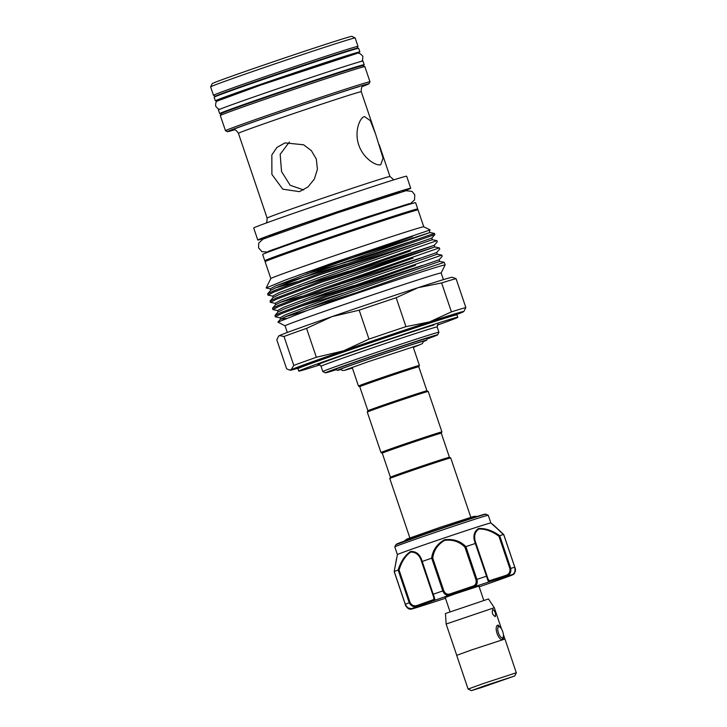 <?xml version="1.0" encoding="UTF-8"?>
<svg xmlns="http://www.w3.org/2000/svg" width="727" height="727" viewBox="0 0 727 727"><rect width="100%" height="100%" fill="white"/><g stroke="black" fill="none" stroke-linecap="round" stroke-linejoin="round"><path stroke-width="1.09" d="M220.045 99.69A76.29 1.172 -18.7 0 1 215.356 100.844A76.29 1.172 -18.7 0 1 259.639 84.714A76.29 1.172 -18.7 0 1 359.883 51.926A76.29 1.172 -18.7 0 1 355.458 53.853M215.356 100.844L214.138 97.227A76.29 1.172 -18.7 0 1 258.412 81.097A76.29 1.172 -18.7 0 1 358.656 48.309L359.883 51.926M223.998 98.145A68.656 1.054 -18.7 0 1 222.58 98.399A68.656 1.054 -18.7 0 1 262.438 83.878A68.656 1.054 -18.7 0 1 352.65 54.371L352.74 54.625M222.317 113.039A76.29 1.172 -18.7 0 1 219.681 113.612A76.29 1.172 -18.7 0 1 263.956 97.482A76.29 1.172 -18.7 0 1 364.2 64.694A76.29 1.172 -18.7 0 1 361.764 65.839M219.681 113.612L218.454 109.995A76.29 1.172 -18.7 0 1 262.738 93.865A76.29 1.172 -18.7 0 1 362.982 61.077L364.2 64.694M498.713 626.747A5.852 2.236 70.9 0 0 498.44 632.917A5.852 2.236 70.9 0 0 502.457 637.824A5.852 2.236 70.9 0 0 503.202 637.016A5.852 2.236 70.9 0 0 502.702 631.554A5.852 2.236 70.9 0 0 499.722 626.947A5.852 2.236 70.9 0 0 498.713 626.747M484.655 685.806L471.378 690.65L481.238 687.615L514.725 675.974L484.655 685.806M471.378 690.65L468.152 689.06L482.91 683.68L468.188 689.069M516.306 672.784L504.956 639.015L471.478 649.965L456.683 655.354L468.097 689.069M494.315 607.717L446.142 624.02L445.46 613.515L488.471 598.957L494.315 607.717L501.494 628.946M495.287 616.623C492.397 614.851 491.579 612.443 492.842 609.399C495.187 611.371 496.005 613.779 495.287 616.623L495.305 616.623M503.029 639.506C498.468 641.414 493.269 626.065 498.14 625.056L501.039 628.255M450.031 611.743L445.215 597.494L455.547 593.732L478.929 586.08L483.755 600.329M418.57 606.9L414.208 608.299L418.57 606.9M397.124 544.105A46.873 0.718 -18.7 0 1 440.662 528.484L485.191 514.107L488.253 515.27A49.336 0.754 161.3 0 0 488.253 515.27A49.336 0.754 161.3 0 0 441.298 530.374A49.336 0.754 161.3 0 0 394.806 546.904A49.336 0.754 161.3 0 0 394.797 546.913L397.405 554.619A49.336 0.754 -18.7 0 1 397.405 554.61A49.336 0.754 -18.7 0 1 443.906 538.08A49.336 0.754 -18.7 0 1 490.861 522.977A49.336 0.754 -18.7 0 1 490.87 522.986L503.729 534.49M396.56 558.418L394.243 571.504A60.523 0.927 -18.7 0 1 398.096 570.041C400.868 561.417 405.03 555.228 410.601 551.484C416.344 551.202 420.224 554.528 422.223 561.453A60.523 0.927 -18.7 0 1 431.611 558.209C432.692 550.203 436.991 544.06 444.488 539.779C453.075 538.634 460.209 540.915 465.907 546.604A60.523 0.927 -18.7 0 1 475.331 543.478C472.732 536.762 473.768 531.773 478.466 528.52C485.191 528.093 492.27 530.474 499.703 535.645A60.523 0.927 -18.7 0 1 503.647 534.472L492.706 524.276L503.82 534.999M426.931 390.808L418.779 366.726A31.152 0.482 -18.7 0 1 418.779 366.735A31.152 0.482 -18.7 0 0 416.48 367.317A31.152 0.482 -18.7 0 0 383.374 378.222A31.152 0.482 -18.7 0 0 359.765 386.7A31.152 0.482 -18.7 0 1 359.765 386.7L367.917 410.782A31.152 0.482 161.3 0 0 367.917 410.791A31.152 0.482 161.3 0 1 391.744 402.222A31.152 0.482 161.3 0 1 424.632 391.399A31.152 0.482 161.3 0 1 426.931 390.808L428.221 391.444A32.17 0.491 161.3 0 0 428.221 391.444L441.916 431.911A32.17 0.491 161.3 0 0 441.916 431.911L441.28 433.201A31.152 0.482 161.3 0 0 441.28 433.201A31.152 0.482 161.3 0 0 438.981 433.783A31.152 0.482 161.3 0 0 405.875 444.688A31.152 0.482 161.3 0 0 382.266 453.175L390.417 477.257A31.152 0.482 -18.7 0 1 390.417 477.248A31.152 0.482 -18.7 0 1 414.245 468.697A31.152 0.482 -18.7 0 1 447.132 457.874A31.152 0.482 -18.7 0 1 449.431 457.283L450.713 457.919A32.17 0.491 -18.7 0 1 450.722 457.919L470.814 517.279M390.417 477.248L389.781 478.539A32.17 0.491 -18.7 0 1 389.781 478.539A32.17 0.491 -18.7 0 1 414.39 469.706A32.17 0.491 -18.7 0 1 448.35 458.528A32.17 0.491 -18.7 0 1 450.713 457.919M428.221 391.444A32.17 0.491 161.3 0 0 425.849 392.053A32.17 0.491 161.3 0 0 391.889 403.24A32.17 0.491 161.3 0 0 367.28 412.073L380.975 452.539A32.17 0.491 161.3 0 0 380.984 452.548A32.17 0.491 161.3 0 1 405.357 443.779A32.17 0.491 161.3 0 1 439.544 432.52A32.17 0.491 161.3 0 1 441.916 431.911M359.765 386.709L358.484 386.073A32.17 0.491 -18.7 0 1 358.475 386.064A32.17 0.491 -18.7 0 1 382.856 377.304A32.17 0.491 -18.7 0 1 417.044 366.044A32.17 0.491 -18.7 0 1 419.415 365.436A32.17 0.491 -18.7 0 1 419.415 365.445L413.09 346.743M340.372 369.452A44.247 0.682 -18.7 0 1 340.109 369.47A44.247 0.682 -18.7 0 1 373.633 357.411A44.247 0.682 -18.7 0 1 420.66 341.926A44.247 0.682 -18.7 0 1 423.932 341.09A44.247 0.682 -18.7 0 1 423.714 341.245M340.545 369.589A47.046 0.727 -18.7 0 1 337.464 370.37A47.046 0.727 -18.7 0 1 372.769 357.666A47.046 0.727 -18.7 0 1 423.105 341.081A47.046 0.727 -18.7 0 1 426.576 340.209A47.046 0.727 -18.7 0 1 423.659 341.463M426.576 340.209L427.54 338.273A48.573 0.745 161.3 0 0 423.95 339.173A48.573 0.745 161.3 0 0 371.979 356.294A48.573 0.745 161.3 0 0 335.538 369.416L337.464 370.37M268.772 236.829L268.608 236.366A69.292 1.063 -18.7 0 1 321.116 217.491A69.292 1.063 -18.7 0 1 394.77 193.237A69.292 1.063 -18.7 0 1 399.886 191.928L400.041 192.391M266.645 237.638A80.742 1.236 -18.7 0 1 263.737 238.511A80.742 1.236 -18.7 0 1 257.776 240.028A80.742 1.236 -18.7 0 1 318.953 218.045A80.742 1.236 -18.7 0 1 404.757 189.783A80.742 1.236 -18.7 0 1 410.728 188.257A80.742 1.236 -18.7 0 1 402.222 191.746M257.776 240.028L253.696 227.987A80.742 1.236 -18.7 0 1 314.873 205.995A80.742 1.236 -18.7 0 1 400.686 177.733A80.742 1.236 -18.7 0 1 406.647 176.216L410.728 188.257M316.318 159.031L317.426 169.246L314.364 179.06L307.984 186.957L299.46 191.646L282.794 189.202L271.898 174.389L271.834 154.96L276.896 147.445L284.957 142.901L303.532 144.764L311.338 150.616L316.318 159.031M380.775 164.711C375.95 166.365 363 158.013 358.756 144.973C354.203 131.996 359.52 117.774 364.463 116.547L370.37 120.7L375.605 134.077L383.065 158.15L380.775 164.711M363.445 85.795L363.445 85.786C363.555 86.758 361.101 84.577 361.264 91.72A64.848 1 161.3 0 0 356.475 92.938A64.848 1 161.3 0 0 287.556 115.638A64.848 1 161.3 0 0 238.429 133.305L267.118 218.082A64.848 1 -18.7 0 1 316.254 200.416A64.848 1 -18.7 0 1 385.174 177.715A64.848 1 -18.7 0 1 389.963 176.497L379.212 144.737M303.613 189.938L290.155 185.258L281.531 171.517L280.177 154.278L289.346 142.056M362.6 86.413A74.763 1.145 161.3 0 0 369.025 83.741A74.763 1.145 161.3 0 0 363.509 85.132A74.763 1.145 161.3 0 0 283.521 111.485A74.763 1.145 161.3 0 0 227.415 131.678A74.763 1.145 161.3 0 0 232.922 130.26A74.763 1.145 161.3 0 0 234.149 129.888M225.479 130.724A76.29 1.172 -18.7 0 1 225.47 130.706A76.29 1.172 -18.7 0 1 283.276 109.931A76.29 1.172 -18.7 0 1 364.354 83.223A76.29 1.172 -18.7 0 1 369.988 81.787A76.29 1.172 -18.7 0 1 369.988 81.806L364.854 66.62A76.29 1.172 161.3 0 0 364.836 66.602A76.29 1.172 161.3 0 0 359.22 68.056A76.29 1.172 161.3 0 0 278.677 94.574A76.29 1.172 161.3 0 0 220.336 115.511A76.29 1.172 161.3 0 0 220.326 115.538L225.47 130.706L227.415 131.678M220.336 115.511L221.29 113.585A74.763 1.145 -18.7 0 1 278.468 93.056A74.763 1.145 -18.7 0 1 357.393 67.066A74.763 1.145 -18.7 0 1 362.9 65.648L364.836 66.602M356.021 48.882A74.763 1.145 161.3 0 0 357.048 48.336A74.763 1.145 161.3 0 0 351.523 49.727A74.763 1.145 161.3 0 0 271.534 76.081A74.763 1.145 161.3 0 0 215.428 96.273A74.763 1.145 161.3 0 0 216.573 96.082M215.428 96.273L213.493 95.319A76.29 1.172 -18.7 0 1 213.484 95.301A76.29 1.172 -18.7 0 1 271.289 74.527A76.29 1.172 -18.7 0 1 352.368 47.818A76.29 1.172 -18.7 0 1 358.002 46.383A76.29 1.172 -18.7 0 1 358.002 46.41L355.149 37.958A76.29 1.172 161.3 0 0 355.139 37.94A76.29 1.172 161.3 0 0 349.514 39.394A76.29 1.172 161.3 0 0 268.981 65.912A76.29 1.172 161.3 0 0 210.63 86.858A76.29 1.172 161.3 0 0 210.63 86.876L213.484 95.301M210.63 86.858L212.229 83.632A73.745 1.136 -18.7 0 1 268.627 63.385A73.745 1.136 -18.7 0 1 346.479 37.749A73.745 1.136 -18.7 0 1 351.913 36.35L355.139 37.94M411.173 211.73A80.742 1.236 161.3 0 0 417.734 208.976A80.742 1.236 161.3 0 0 311.647 243.672A80.742 1.236 161.3 0 0 264.782 260.748A80.742 1.236 161.3 0 0 271.671 258.948M417.734 208.976L415.617 202.715A80.742 1.236 161.3 0 0 309.529 237.411A80.742 1.236 161.3 0 0 262.665 254.486L264.782 260.748M456.901 314.418A91.547 1.409 161.3 0 0 463.154 311.901A91.547 1.409 161.3 0 0 463.826 311.529A91.547 1.409 161.3 0 0 429.575 321.897A91.547 1.409 161.3 0 0 343.553 350.823A91.547 1.409 161.3 0 0 291.1 369.752A91.547 1.409 161.3 0 0 290.455 370.207A91.547 1.409 161.3 0 0 297.179 368.462A91.547 1.409 161.3 0 0 297.716 368.298M456.056 278.65L465.853 307.566A96.382 1.481 -18.7 0 0 451.412 311.865L441.625 282.948A96.382 1.481 161.3 0 1 450.613 280.186A96.382 1.481 161.3 0 1 456.056 278.65L452.221 277.251A91.547 1.409 161.3 0 0 445.506 279.004A91.547 1.409 161.3 0 0 418.007 287.701A91.547 1.409 161.3 0 0 331.975 316.627A91.547 1.409 161.3 0 0 279.522 335.556A91.547 1.409 161.3 0 0 278.859 335.938L278.477 336.374L279.522 335.556L284.003 336.501L293.79 365.417A96.382 1.481 -18.7 0 1 316.345 357.275L306.558 328.359A96.382 1.481 161.3 0 0 284.003 336.501M427.212 338.936A59.251 0.909 161.3 0 0 437.654 334.856A59.251 0.909 161.3 0 0 433.274 335.956A59.251 0.909 161.3 0 0 369.879 356.839A59.251 0.909 161.3 0 0 325.414 372.842A59.251 0.909 161.3 0 0 329.785 371.715A59.251 0.909 161.3 0 0 336.192 369.743M325.414 372.842L322.843 371.57A61.286 0.945 -18.7 0 1 322.824 371.561A61.286 0.945 -18.7 0 1 369.261 354.867A61.286 0.945 -18.7 0 1 434.401 333.411A61.286 0.945 -18.7 0 1 438.926 332.257A61.286 0.945 -18.7 0 1 438.926 332.275L437.654 334.856M319.898 364.881A83.914 1.29 -18.7 0 1 304.986 369.525A83.914 1.29 -18.7 0 1 298.779 371.106A83.914 1.29 -18.7 0 1 362.364 348.251A83.914 1.29 -18.7 0 1 451.558 318.871A83.914 1.29 -18.7 0 1 457.756 317.299A83.914 1.29 -18.7 0 1 437.2 325.178M287.31 332.466L285.066 325.823A82.387 1.263 -18.7 0 1 347.497 303.377A82.387 1.263 -18.7 0 1 435.064 274.542A82.387 1.263 -18.7 0 1 441.153 272.988L445.133 264.955A88.749 1.363 -18.7 0 1 445.133 264.955L444.252 262.329L437.845 264.455C418.952 270.771 347.179 295.571 307.167 310.52A88.749 1.363 -18.7 0 1 438.572 266.6A88.749 1.363 -18.7 0 1 445.133 264.928M266.155 287.974L270.817 278.55A80.742 1.236 -18.7 0 1 332.566 256.377A80.742 1.236 -18.7 0 1 417.807 228.314A80.742 1.236 -18.7 0 1 423.75 226.779L430.148 229.941L332.775 262.965L285.329 280.049L266.155 287.974L270.217 288.883L275.869 285.802L318.78 269.526L412.463 236.575M270.817 278.559L265.11 261.711A80.742 1.236 -18.7 0 1 326.287 239.719A80.742 1.236 -18.7 0 1 412.1 211.457A80.742 1.236 -18.7 0 1 418.061 209.939L423.768 226.788M285.066 325.832L277.905 322.134L307.167 310.52M434.864 234.594L431.802 238.074L321.234 276.751L278.314 293.026L272.661 296.116L267.963 295.117L274.043 292L319.017 274.997L434.864 234.594L434.473 233.431L428.067 235.548L318.617 273.834L273.652 290.836L267.636 293.79L267.963 295.117M413.054 258.085L323.906 289.446L278.941 306.449L272.852 309.566L277.55 310.565L278.032 311.983L283.766 309.148L326.687 292.872L437.254 254.196L441.807 255.104L442.198 256.267L439.135 259.757L328.568 298.424L285.647 314.7L279.995 317.79L275.297 316.79L281.385 313.673L326.35 296.671L415.499 265.31M441.807 255.104L325.96 295.507L280.995 312.51L274.97 315.463L275.297 316.79M277.55 310.565L283.203 307.476L326.123 291.2L436.691 252.533L439.753 249.043L439.362 247.88L323.515 288.283L278.541 305.285L272.525 308.239L272.852 309.566M272.661 296.116L273.143 297.534L278.877 294.699L321.797 278.423L426.258 241.791L432.365 239.746L436.918 240.655L437.309 241.818L434.246 245.308L323.679 283.975L280.758 300.251L275.106 303.341L270.408 302.341L276.496 299.224L321.461 282.221L410.61 250.86M436.918 240.655L321.061 281.058L276.096 298.061L270.08 301.014L270.408 302.341M355.821 292.917L306.012 308.621M353.367 285.693L303.568 301.387M348.478 271.235L298.679 286.938M337.283 261.384L365.981 251.915M407.02 213.002L406.893 212.638A69.292 1.063 161.3 0 0 401.777 213.947A69.292 1.063 161.3 0 0 328.131 238.202A69.292 1.063 161.3 0 0 275.624 257.076L275.742 257.44M407.765 242.473L363.8 256.967L306.903 273.861M275.969 285.756L346.034 264.01M278.477 336.374L276.833 339.891L286.62 368.807L289.155 369.943L291.1 369.752L293.79 365.417M368.971 339.091L359.183 310.175A96.382 1.481 161.3 0 1 396.17 297.734L405.957 326.65A96.382 1.481 -18.7 0 0 368.971 339.091L343.553 350.823L316.345 357.275M451.412 311.865L429.575 321.897L405.957 326.65M396.17 297.734L418.007 287.701L441.625 282.948M306.558 328.359L331.975 316.627L359.183 310.175M463.826 311.529L465.853 307.566M382.266 453.175A31.152 0.482 161.3 0 0 382.275 453.185L380.984 452.548M465.907 546.604L476.894 579.392C477.839 583.354 476.73 585.907 473.559 587.043A1.018 0.482 -109.2 0 1 472.768 586.216C475.649 585.244 476.712 583.072 475.949 579.719L464.971 547.277C459.6 541.688 452.821 539.379 444.633 540.361C437.609 544.55 433.646 550.493 432.765 558.172L431.611 558.209M422.223 561.453L433.219 594.241C434.691 598.03 435.173 600.057 434.664 600.32A1.018 0.972 -111.7 0 1 433.41 599.657C434.155 599.384 433.919 597.639 432.71 594.432L421.724 561.989C419.797 555.255 416.108 551.966 410.655 552.102C405.393 555.792 401.531 561.771 399.068 570.05L398.096 570.041M394.243 571.504L405.302 604.273C407.193 607.908 409.365 609.353 411.818 608.599A1.018 0.891 -107.1 0 0 411.818 608.599L411.636 609.053C409.056 609.689 406.984 608.272 405.421 604.809L394.343 572.049M499.703 535.645L510.745 568.414C511.372 572.476 509.7 575.193 505.728 576.547L489.053 581.909A54.416 0.836 161.3 0 0 473.559 587.043L450.095 594.986A54.416 0.836 161.3 0 0 434.664 600.32L418.152 606.191C414.163 607.527 411.191 606.391 409.228 602.774L398.142 570.032M411.073 608.753A1.018 0.891 69.7 0 0 411.936 608.962A54.416 0.836 161.3 0 0 414.544 608.208A54.416 0.836 161.3 0 0 418.416 607.027L435.119 601.665A1.018 0.972 74.3 0 1 435.046 601.683L435.119 601.665A54.416 0.836 161.3 0 0 445.469 598.239L435.119 601.665M411.936 608.962C409.51 609.817 407.356 608.426 405.466 604.8M489.453 583.272L489.48 583.263A1.018 0.972 68.3 0 0 489.535 583.245L479.184 586.825A54.416 0.836 161.3 0 0 489.48 583.263L512.326 574.984A1.018 0.891 -107.1 0 0 512.88 574.294M514.934 567.742C515.634 571.776 514.761 574.185 512.326 574.984L512.208 574.621C514.625 573.721 515.479 571.258 514.771 567.214L503.647 534.472M509.572 575.648L512.235 574.612A1.018 0.891 69.7 0 0 512.235 574.612A54.416 0.836 161.3 0 0 505.728 576.547L505.674 575.475C509 574.394 510.418 572.131 509.918 568.687L498.94 536.244C491.943 531.155 485.227 528.756 478.784 529.038C474.422 532.246 473.513 537.099 476.058 543.605L487.035 576.038C488.017 579.328 488.889 580.855 489.653 580.628A1.018 0.972 -105.7 0 1 489.053 581.909C488.489 582.009 487.644 580.11 486.517 576.202L475.331 543.478M432.765 558.172L443.743 590.615C445.178 593.75 447.341 594.822 450.222 593.85L472.768 586.216M450.222 593.85A1.018 0.482 -108.2 0 1 450.095 594.986C446.878 596.004 444.451 594.659 442.798 590.933L431.72 558.191M399.068 570.05L410.046 602.492C411.736 605.527 414.236 606.463 417.543 605.3L433.41 599.657M498.94 536.244L499.658 535.672M476.058 543.605L475.431 543.46M489.535 583.245L506.001 577.383A54.416 0.836 161.3 0 0 512.326 574.984M411.764 608.617A1.018 0.891 -107.1 0 0 411.791 608.608L414.535 607.808M421.724 561.989L422.133 561.498M394.198 571.613L405.257 604.291C405.639 606.909 407.82 608.345 411.791 608.608A54.416 0.836 161.3 0 1 418.152 606.191L417.543 605.3M464.971 547.277L465.807 546.649M503.429 635.298L503.238 639.424M516.37 672.729L482.892 683.68L516.324 672.757L514.725 675.974M497.286 625.711A7.379 2.817 -109.1 0 1 498.159 626.02L499.722 626.947M503.202 637.016L502.548 638.706A7.379 2.817 -109.1 0 1 502.057 639.478M486.045 514.18A47.6 0.727 161.3 0 0 440.753 528.756A47.6 0.727 161.3 0 0 395.888 544.696L440.662 528.484A46.873 0.718 -18.7 0 1 484.673 514.471M438.127 324.069L437.136 326.959A61.286 0.945 161.3 0 0 432.61 328.113A61.286 0.945 161.3 0 0 367.471 349.569A61.286 0.945 161.3 0 0 321.034 366.263C319.38 364.536 318.535 363.973 318.499 364.563L318.499 364.563M457.238 313.828L456.938 314.891A83.914 1.29 161.3 0 0 450.74 316.463A83.914 1.29 161.3 0 0 361.555 345.843A83.914 1.29 161.3 0 0 297.97 368.698L297.089 368.035M297.17 368.035A84.932 1.309 -18.7 0 1 356.884 346.343A84.932 1.309 -18.7 0 1 451.303 315.2A84.932 1.309 -18.7 0 1 450.849 316.436M318.626 364.554A63.831 0.981 -18.7 0 1 361.501 348.887A63.831 0.981 -18.7 0 1 434.01 324.942M306.667 310.702L285.084 316.854M422.251 265.473L326.759 296.516M419.806 258.249L324.315 289.291M301.823 296.234L280.186 302.405M275.106 303.341L275.588 304.758L281.322 301.923L324.242 285.647L434.81 246.971L434.246 245.308L321.87 282.067M414.908 243.799L319.426 274.842M296.934 281.785L275.297 287.956M286.438 318.326L280.477 319.208L286.22 316.372L329.131 300.097L390.254 278.405L439.708 261.42L444.252 262.329M343.135 293.181L297.597 307.285M340.681 285.956L295.153 300.06M439.362 247.88L434.81 246.971L338.237 278.732M431.802 238.074L432.365 239.746L415.471 245.462M270.217 288.883L270.698 290.3L276.433 287.474L319.353 271.198L429.921 232.522L298.643 275.142M219 95.137A71.201 1.09 -18.7 0 1 270.326 76.553A71.201 1.09 -18.7 0 1 348.415 50.799M233.303 129.888A69.928 1.072 -18.7 0 1 278.695 113.212A69.928 1.072 -18.7 0 1 359.292 86.586M432.71 594.432L433.219 594.241A60.523 0.927 -18.7 0 1 442.798 590.933L443.743 590.615M405.302 604.273A60.523 0.927 -18.7 0 1 409.228 602.774L410.046 602.492M509.918 568.687L510.745 568.414A60.523 0.927 -18.7 0 1 514.771 567.214L514.771 567.224M475.949 579.719L476.894 579.392A60.523 0.927 -18.7 0 1 486.517 576.202L487.035 576.038M489.653 580.628L505.674 575.475M512.617 574.875C515.352 572.485 516.143 570.104 514.98 567.723L514.925 567.578M219.781 109.304L218.1 108.896L215.674 106.215C215.446 103.298 216.019 101.562 217.382 101.008L260.957 85.014L356.575 53.571C358.356 52.48 360.456 53.416 362.891 56.379L362.591 59.987L361.51 61.332M446.142 624.03L456.729 655.309M490.87 522.986L488.262 515.279M477.375 516.388L473.968 516.361L440.253 527.293L406.82 539.098L404.121 541.179M441.28 433.201L449.431 457.283M358.475 386.064L352.15 367.362M345.507 369.889L368.044 361.773L419.897 344.707M413.327 347.433L422.287 343.653L423.741 341.09M273.297 250.215L273.043 249.452M271.171 250.997L267.363 252.033L261.956 251.678L258.539 247.78L258.694 243.154L262.983 239.128L337.21 212.938L405.966 190.719L412.009 191.374L414.799 194.836L414.508 200.007L410.455 203.596L406.738 205.114M268.245 251.369L311.056 235.948L367.671 216.8L409.292 203.633M393.807 179.842L389.963 176.497M358.12 66.848L357.311 66.502M322.824 371.561L321.034 366.263M298.779 371.106L297.97 368.698M409.874 537.898L389.781 478.548M443.397 279.631L441.153 272.988M457.756 317.299L456.938 314.891M438.926 332.257L437.136 326.959M279.995 317.79L280.477 319.208L277.905 322.134M439.135 259.757L439.708 261.42M436.691 252.533L437.254 254.196M430.148 229.95L429.357 230.85L429.921 232.522L434.473 233.431M278.032 311.983L274.97 315.463M275.588 304.758L272.525 308.239M273.143 297.534L270.08 301.014M270.698 290.3L267.636 293.79M290.455 370.207L289.155 369.943M357.048 48.336L358.002 46.41M226.251 110.867L225.815 111.631M369.025 83.741L369.988 81.806M238.429 133.305C234.93 128.043 234.094 130.542 233.085 129.915M375.605 134.077L361.264 91.72M267.118 218.082L266.882 221.908L266.1 223.071M404.575 205.777L404.321 205.023M340.254 369.352L342.653 370.47L344.471 370.388L352.386 368.062M418.779 366.735L419.415 365.445M367.926 410.782L367.28 412.073M397.405 554.61L394.188 571.567M395.888 544.696L394.806 546.904M418.189 607.1L411.646 609.053M512.235 574.612C514.934 573.33 515.797 570.859 514.816 567.205L503.747 534.527M418.416 607.027L435.046 601.683M503.384 634.517L504.901 639.006"/></g></svg>
